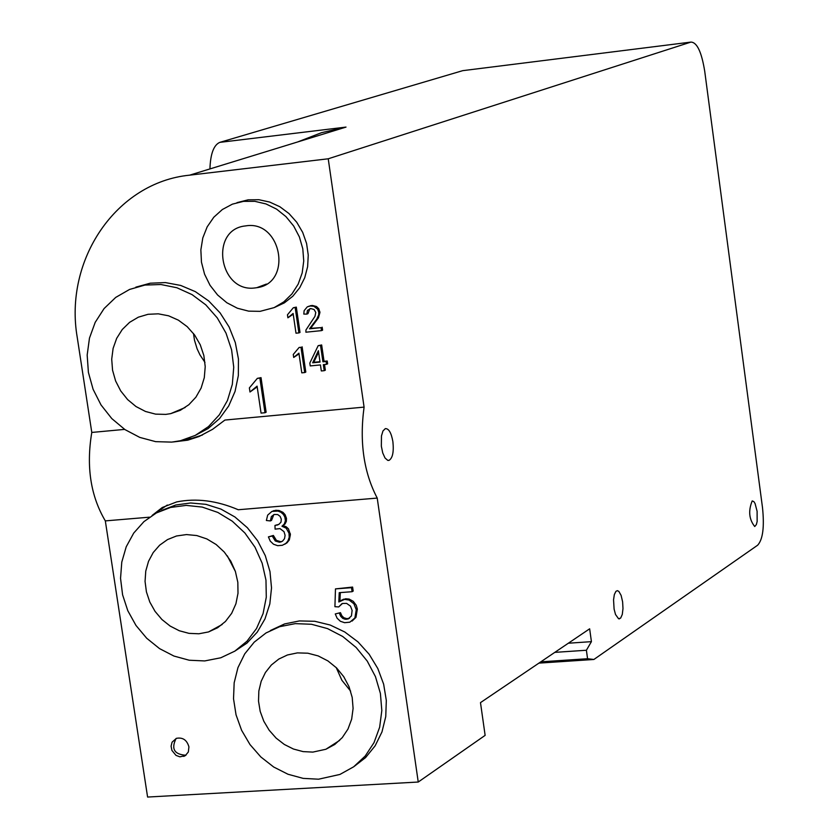 <?xml version="1.0" encoding="UTF-8"?>
<svg xmlns="http://www.w3.org/2000/svg" width="839" height="839" viewBox="0 0 839 839"><rect width="100%" height="100%" fill="white"/><g stroke="black" fill="none" stroke-linecap="round" stroke-linejoin="round"><path stroke-width="1.26" d="M176.117 738.456C170.988 748.797 174.197 754.397 185.744 755.247L186.017 755.142M188.922 746.857L188.345 751.975L185.241 755.698L179.882 756.841L175.991 755.373L171.89 750.391L171.093 746.165L172.079 742.179L176.389 738.341C182.755 737.145 186.929 739.988 188.922 746.857M320.037 362.081L312.664 362.794L318.38 350.692L320.037 362.081M310.241 365.919L320.446 364.923L321.327 370.953L324.221 370.681L323.34 364.64L326.518 364.325L326.109 361.483L322.921 361.798L320.54 345.437L318.17 345.668L309.822 363.077L310.241 365.919M318.589 352.139L313.786 362.312L312.664 362.794M313.786 362.312L319.984 361.714M318.17 345.668L321.662 344.965L324.043 361.315L327.22 361.001L327.64 363.843L326.518 364.325M327.22 361.001L326.109 361.483M324.515 364.525L325.333 370.188L324.221 370.681M321.662 344.965L320.54 345.437M324.043 361.315L322.921 361.798M279.492 542.246L275.297 540.987L272.245 536.037L268.407 536.897L270.273 541.155L273.524 544.238L277.657 545.675L282.355 545.287L285.9 543.389L287.871 541.05L289.214 537.317L289.004 533.237L286.235 528.213L281.956 526.231L284.253 524.102L285.417 520.778L284.841 517.002L283.309 514.349L280.96 512.293L277.94 511.066L271.93 511.423L267.683 515.104L266.372 520.495L270.399 520.925L271.375 516.562L274.175 514.454L277.699 514.569L280.111 516.342L281.285 519.184L280.992 522.183L278.674 524.522L274.961 525.434L275.087 529.136L279.985 528.612L284.002 531.653L285.092 535.324L284.526 538.659L282.491 541.197L279.492 542.246L282.376 541.281M273.86 514.559L271.542 520.358L270.399 520.925M274.961 525.434L278.988 524.333M268.407 536.897L273.378 535.45L276.43 540.4L280.614 541.658M273.378 535.45L272.245 536.037M271.71 511.517L275.811 510.269L279.072 510.5L282.953 512.325L285.061 514.632L286.477 518.355L286.351 521.365L285.019 524.008L281.956 526.231M283.089 525.654L286.109 526.714L288.438 528.811L290.409 534.569L289.319 539.907L287.022 542.812L284.704 544.259M335.264 613.949L340.456 612.659L335.264 613.949L337.131 618.238L340.382 621.279L344.609 622.695L349.853 622.181L354.876 617.976L356.271 609.733L353.901 603.776L349.16 600.074L344.609 599.392L338.82 601.972L339.229 592.67L352.097 591.705L351.51 587.688L335.474 588.894L334.918 606.691L338.704 606.933L342.459 603.482L346.58 603.377L350.503 606.136L352.107 610.435L351.447 615.92L348.049 618.993L345.165 619.255L342.752 618.364L340.749 616.382L339.355 613.288M341.316 600.273L345.699 598.763L349.16 599.088L353.282 601.343L356.26 605.297L357.351 609.104L355.967 617.347L352.076 621.091M340.298 592.586L339.931 601.081M335.474 588.894L352.6 587.069L353.188 591.086L352.097 591.705M340.456 612.659L341.84 615.753L343.854 617.735L346.916 618.679L349.59 618.186M341.924 603.681L338.704 606.933M352.6 587.069L351.51 587.688M305.899 332.202L321.473 330.629L321.043 327.64L309.486 328.815L316.796 319.114L318.715 314.866L318.768 312.255L317.666 309.213L313.901 306.287L310.388 305.983L307.305 306.833L304.127 310.671L303.802 314.08L306.833 314.101L307.441 310.42L310.692 308.563L314.08 309.486L315.768 312.475L314.961 316.366L305.931 330.01L305.899 332.202M308.458 306.371L312.465 305.48L316.513 306.518L318.789 308.762L319.953 312.454L318.421 317.876L310.608 328.353L309.486 328.815M310.608 328.353L321.043 327.64M322.155 327.179L322.596 330.167L321.473 330.629M309.885 308.7L307.965 313.65L306.833 314.101M293.314 307.756L287.462 314.793L287.892 317.792L293.115 313.461L295.999 333.198L298.883 332.915L295.171 307.556L293.314 307.756L296.314 307.116L300.016 332.443L298.883 332.915M293.22 314.185L287.892 317.792M296.314 307.116L295.171 307.556M298.915 353.167L301.799 372.852L304.672 372.568L300.981 347.283L299.114 347.472L293.262 354.457L293.702 357.456L298.915 353.167M299.114 347.472L300.981 347.283M302.113 346.811L305.805 372.086L304.672 372.568M299.02 353.848L293.702 357.456M257.342 378.368L249.372 387.901L249.98 392.002L257.08 386.15L261.055 413.103L264.988 412.736L259.88 378.116L257.342 378.368L261.023 377.634L266.131 412.222L264.988 412.736M257.185 386.873L249.98 392.002M261.023 377.634L259.88 378.116M173.337 441.943L187.747 440.181L199.021 436.521L212.592 429.316L224.915 420.056L364.084 407.114C359.365 442.027 363.748 472.347 377.225 498.083L418.242 782.032L147.591 797.05L105.326 520.893C90.602 495.985 86.092 466.505 91.787 432.442L77.251 337.456C63.816 259.954 116.275 182.346 189.645 175.162L328.227 158.791L364.084 407.114M91.787 432.442L124.644 429.39M185.188 439.458L192.215 438.231L202.493 434.99M255.255 287.903C219.147 293.272 209.005 229.393 245.502 225.922C281.484 219.461 293.063 283.33 256.786 287.693L255.255 287.903M260.111 311.342L248.648 311.143L237.374 308.228L226.845 302.743L217.584 294.971L210.033 285.291L204.569 274.185L201.465 262.198L200.857 249.907L202.797 237.93L207.181 226.845L213.809 217.217L222.356 209.519L232.403 204.15L243.446 201.37L254.773 201.318L265.994 203.94L276.555 209.11L285.931 216.598L293.671 226.016L299.387 236.923L302.795 248.774L303.739 260.992L302.176 272.969L298.181 284.127L291.951 293.923L283.813 301.872L274.143 307.619L260.111 311.342M236.997 202.639L248.134 199.829L258.947 199.724L269.686 202.063L279.859 206.74L289.015 213.578L296.733 222.241L302.68 232.361L306.581 243.478L308.249 255.087L307.63 266.676L304.735 277.719L299.722 287.714L292.811 296.24L284.306 302.9L274.605 307.42M336.229 667.603L341.893 680.293L350.629 691.116M318.558 779.2L303.173 778.382L287.997 774.25L273.692 767.014L260.845 756.967L249.991 744.56L241.611 730.308L236.042 714.828L233.525 698.772L234.165 682.81L237.951 667.624L244.726 653.875L254.217 642.15L266.026 632.952L279.649 626.702L295.265 623.629L311.489 624.268L327.556 628.61L342.679 636.465L356.124 647.467L367.23 661.069L375.453 676.633L380.392 693.392L381.818 710.518L379.658 727.203L374.026 742.62L365.217 756.033L353.659 766.804L339.921 774.439L318.558 779.2M312.863 752.101L303.089 751.608L293.44 749.028L284.316 744.455L276.115 738.1L269.172 730.234L263.792 721.194L260.184 711.357L258.517 701.142L258.852 690.969L261.181 681.289L265.418 672.5L271.375 664.981L278.81 659.055L287.41 654.986L297.415 652.889L307.85 653.203L318.191 655.92L327.923 660.922L336.586 667.949L343.738 676.674L349.024 686.669L352.202 697.429L353.093 708.431L351.667 719.138L347.996 729.028L342.27 737.607L334.771 744.466L325.868 749.269L312.863 752.101M270.389 630.529L284.547 623.943L299.387 620.933L314.814 621.29L330.167 625.024L344.756 631.977L357.938 641.856L369.129 654.221L377.823 668.547L383.643 684.184L386.318 700.439L385.751 716.6L381.965 731.944L375.138 745.808L365.584 757.586L353.722 766.762M193.494 333.513L194.48 340.183L197.102 348.814L199.986 354.928L204.968 362.406M171.764 442.111L155.645 441.65L139.777 437.402L124.927 429.578L111.797 418.588L101.016 404.933L93.098 389.296L88.399 372.401L87.172 355.065L89.469 338.117L95.195 322.354L104.088 308.563L115.73 297.405L129.563 289.445L144.927 285.071L160.899 284.515L176.872 287.746L192.068 294.625L205.765 304.83L217.259 317.876L226.016 333.125L231.595 349.832L233.735 367.188L232.33 384.346L227.453 400.476L219.357 414.791L208.45 426.621L195.256 435.399L180.437 440.727L171.764 442.111M165.818 414.393L155.572 414.13L145.472 411.467L136.002 406.537L127.612 399.574L120.711 390.922L115.614 380.979L112.562 370.24L111.713 359.197L113.108 348.395L116.673 338.337L122.263 329.507L129.594 322.344L138.33 317.184L148.042 314.3L158.298 313.828L168.576 315.8L178.371 320.152L187.191 326.654L194.606 335.002L200.248 344.777L203.846 355.505L205.219 366.653L204.297 377.665L201.14 388.017L195.896 397.193L188.827 404.744L180.291 410.313L170.716 413.637L165.818 414.393M135.803 287.169L150.191 283.204L165.419 282.586L180.689 285.438L195.309 291.626L208.638 300.897L220.07 312.853L229.099 326.958L235.308 342.574L238.444 359.019L238.349 375.547L235.046 391.435L228.69 405.982L219.577 418.535L208.103 428.561L194.795 435.63M227.317 555.848L235.413 571.537M167.297 505.036L153.18 514.779M152.121 515.44L162.273 507.511L176.63 501.932C196.232 497.978 216.777 500.579 238.255 509.745L377.225 498.083M149.52 517.181L105.326 520.893M204.726 660.933L189.226 660.23L173.946 656.056L159.557 648.62L146.71 638.259L135.97 625.433L127.811 610.729L122.588 594.799L120.543 578.333L121.781 562.088L126.228 546.766L133.726 533.069L143.93 521.627L156.39 512.944L170.569 507.448L186.206 505.393L202.22 507.081L217.836 512.43L232.298 521.208L244.894 532.996L255.014 547.217L262.156 563.2L265.973 580.137L266.288 597.221L263.079 613.613L256.524 628.516L246.96 641.227L234.836 651.137L220.772 657.786L204.726 660.933M198.874 633.781L189.016 633.361L179.294 630.75L170.128 626.051L161.917 619.497L155.047 611.369L149.803 602.035L146.426 591.894L145.053 581.417L145.766 571.065L148.534 561.291L153.222 552.534L159.641 545.193L167.506 539.592L176.463 535.995L186.489 534.569L196.787 535.555L206.834 538.921L216.147 544.511L224.265 552.052L230.777 561.165L235.381 571.422L237.825 582.297L238.003 593.267L235.916 603.786L231.658 613.34L225.45 621.468L217.605 627.761L208.502 631.945L198.874 633.781M161.77 510.395L175.718 505.015L190.631 502.981L205.922 504.344L220.909 509.084L234.93 516.981L247.348 527.7L257.625 540.777L265.281 555.628L269.98 571.579L271.521 587.919L269.822 603.933L264.988 618.899L257.237 632.155L246.918 643.135L234.501 651.347M622.611 601.815L622.989 608.558L622.286 614.431L620.65 618.091L618.542 618.721L615.511 614.484L614.096 609.083L613.55 599.78L614.347 594.547L615.92 591.348L617.378 590.666L618.846 591.401L621.112 595.386L622.611 601.815M757.103 511.287L757.145 521.48L756.348 524.585L754.733 526.525C749.017 519.341 748.178 510.804 752.205 500.925L753.852 501.607L755.058 503.494L757.103 511.287M392.893 441.681C393.931 451.896 392.652 458.115 389.044 460.349L387.702 460.338L385.007 457.968L382.731 452.934L381.346 446.222L381.462 435.944L382.972 430.952L385.321 428.624C388.782 428.446 391.31 432.798 392.893 441.681M568.339 643.219L591.422 641.646L589.649 628.81L480.485 702.631L485.131 735.363L418.242 782.032M297.73 141.927L321.526 132.677L346.014 127.088L219.808 142.368C213.756 144.979 210.453 153.831 209.928 168.922M591.422 641.646L586.398 650.246L587.562 658.72L593.886 659.475L538.9 663.125M554.789 652.375L586.398 650.246M540.809 661.835L587.562 658.72M328.227 158.791L690.885 42.097C696.968 42.202 701.572 51.903 704.718 71.221L762.504 507.647C764.486 526.965 762.871 539.487 757.659 545.203L593.886 659.475M690.885 42.097L462.688 70.665L219.849 142.357M276.734 524.857L275.601 525.434M275.811 510.269L274.678 510.836M286.477 518.355L285.344 518.932M290.294 533.583L289.172 534.16M355.967 617.347L354.876 617.976M357.351 609.104L356.271 609.733M345.699 598.763L344.609 599.392M347.587 618.658L346.497 619.297M311.51 305.532L310.388 305.983M319.89 311.793L318.768 312.255M314.468 323.036L313.335 323.497M189.645 175.162L346.014 127.088M183.804 756.421L185.744 755.247M278.244 524.585L277.111 525.162M281.914 541.428L280.792 542.015M273.881 510.605L272.738 511.171M343.571 599.182L342.469 599.801M349.139 618.364L348.049 618.993M309.57 306.099L310.692 305.648M256.786 287.693L266.424 284.054M243.446 201.37L248.134 199.829M279.649 626.702L284.547 623.943M325.868 749.269L339.669 740.376M192.215 438.231L187.863 440.16M144.927 285.071L150.191 283.204M170.716 413.637L185.188 407.492M170.569 507.448L175.718 505.015M208.502 631.945L222.178 624.489M619.591 618.794L618.993 618.836M389.044 460.349L388.153 460.433M345.783 127.119L219.808 142.368"/></g></svg>
